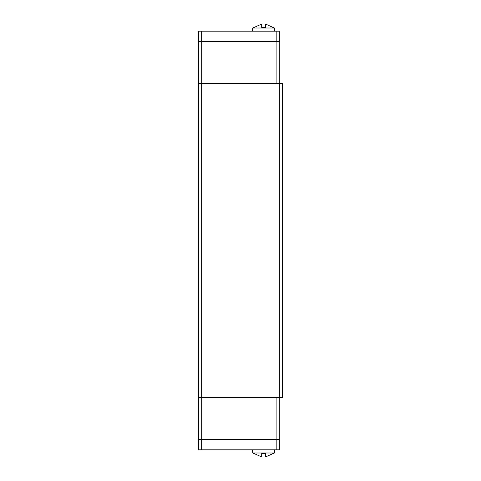 <?xml version="1.0" encoding="UTF-8"?>
<svg xmlns="http://www.w3.org/2000/svg" width="481" height="481" viewBox="0 0 481 481"><rect width="100%" height="100%" fill="white"/><g stroke="black" fill="none" stroke-linecap="round" stroke-linejoin="round"><path stroke-width="0.72" d="M273.034 27.339L274.392 28L252.778 28L252.501 31.151M273.034 27.429L265.476 24.05L265.476 27.429L261.7 27.429L261.7 24.05L261.7 27.429M252.501 449.849L252.778 453L254.142 453.661L252.778 453L274.392 453L274.669 449.849M254.142 453.571L261.7 456.95L261.7 453.571L265.476 453.571L265.476 456.95L273.034 453.571M198.527 439.357L279.329 439.357L279.329 449.849L198.527 449.849L198.527 439.357M265.476 456.95L265.476 453.571M276.178 439.357L276.178 449.849M201.671 439.357L201.671 449.849M198.575 397.384L198.575 439.357M276.124 397.384L276.124 439.357M201.725 397.384L201.725 439.357M279.275 397.384L279.275 439.357M279.329 41.643L198.527 41.643L198.527 31.151L279.329 31.151L279.329 41.643M254.142 27.429L261.7 24.05M276.178 41.643L276.178 31.151M201.671 41.643L201.671 31.151M198.575 83.616L198.575 41.643M279.275 83.616L279.275 41.643M276.124 83.616L276.124 41.643M201.725 83.616L201.725 41.643M201.671 83.616L198.527 83.616L198.527 397.384L201.671 397.384L201.671 83.616L282.473 83.616L282.473 397.384L279.329 397.384L279.329 83.616M279.329 397.384L201.671 397.384M274.392 28L274.669 31.151M273.034 453.661L274.392 453L273.034 453.661M254.142 27.339L252.778 28"/></g></svg>
